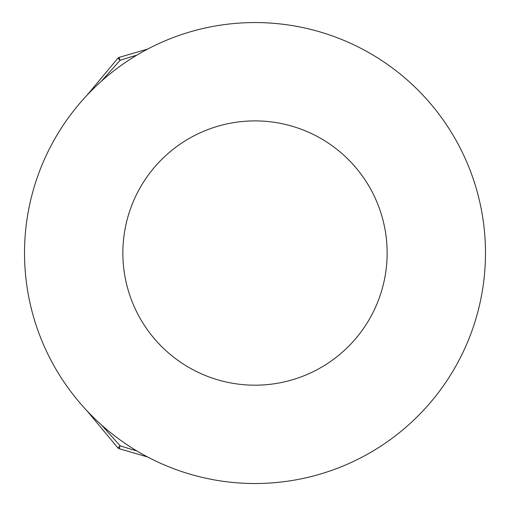 <?xml version="1.0" encoding="UTF-8"?>
<svg xmlns="http://www.w3.org/2000/svg" width="510" height="510" viewBox="0 0 510 510"><rect width="100%" height="100%" fill="white"/><g stroke="black" fill="none" stroke-linecap="round" stroke-linejoin="round"><path stroke-width="0.76" d="M147.67 49.068L119.136 57.388A3.073 3.073 0 0 0 117.918 58.14L120.099 60.307L119.136 57.388A3.073 3.073 -90 0 0 117.918 58.14L87.165 95.07M117.918 447.939L87.012 410.843L117.918 447.939A3.073 3.073 0 0 0 119.136 448.692L120.099 445.772L117.918 447.939A3.073 3.073 -90 0 0 119.136 448.692L147.67 457.005M255 483.518A230.482 230.482 0 0 0 454.601 137.796A230.482 230.482 0 0 0 55.399 137.796A230.482 230.482 0 0 0 255 483.518M255 385.184A132.141 132.141 0 0 0 369.438 186.966A132.141 132.141 0 0 0 140.562 186.966A132.141 132.141 0 0 0 255 385.184M136.763 450.885A414.228 397.009 -170.5 0 1 120.099 445.772L101.324 424.811M101.407 81.186L120.099 60.307A414.228 397.009 170.5 0 1 136.763 55.195M87.172 95.064L117.918 58.14"/></g></svg>
